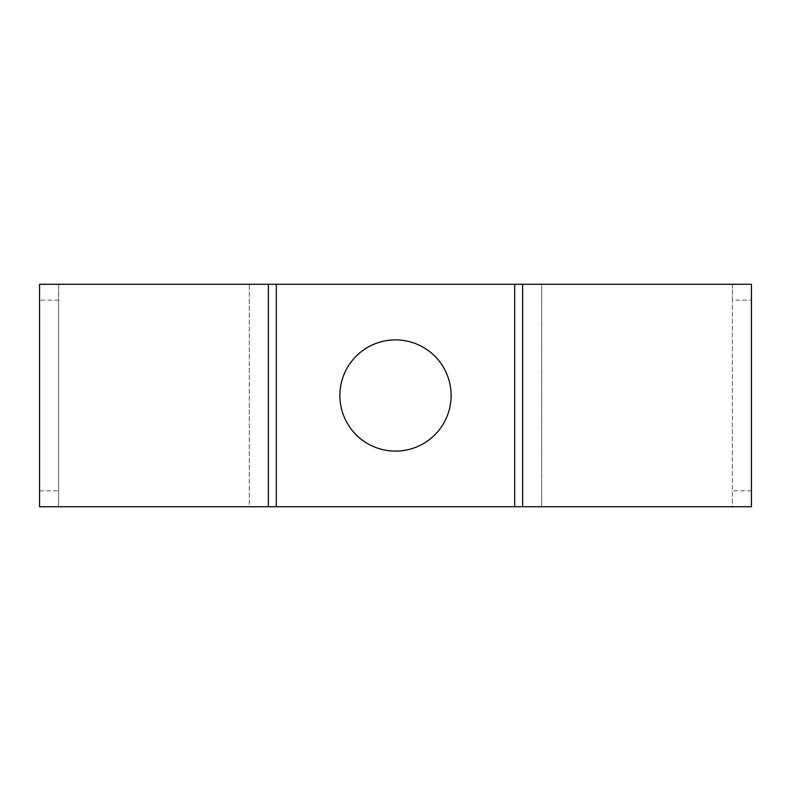 <?xml version="1.0" encoding="UTF-8"?>
<svg xmlns="http://www.w3.org/2000/svg" width="791" height="791" viewBox="0 0 791 791"><rect width="100%" height="100%" fill="white"/><g stroke="black" fill="none" stroke-linecap="round" stroke-linejoin="round"><path stroke-width="0.59" stroke-dasharray="3.96 2.97" d="M39.55 284.266L58.623 284.266L39.55 284.266L39.55 300.155L58.623 300.155L58.623 284.266L514.684 284.266L514.684 506.734L249.303 506.734L268.376 506.734L268.376 284.266L249.303 284.266L249.303 506.734L268.376 506.734M451.117 395.5A55.617 55.617 0 0 0 395.5 339.883A55.617 55.617 0 0 0 339.883 395.5A55.617 55.617 0 0 0 395.5 451.117A55.617 55.617 0 0 0 451.117 395.5M514.684 284.266L541.697 284.266L522.624 284.266L522.624 506.734L541.697 506.734L522.624 506.734M751.45 284.266L751.45 300.155L732.377 300.155L732.377 284.266L751.45 284.266L541.697 284.266L541.697 506.734L514.684 506.734M732.377 284.266L732.377 506.734L541.697 506.734L541.697 284.266L522.624 284.266M732.377 506.734L751.45 506.734L732.377 506.734L732.377 300.155M751.45 300.155L751.45 506.734M268.376 284.266L249.303 284.266L249.303 506.734L39.55 506.734L58.623 506.734L58.623 300.155M58.623 284.266L58.623 506.734M39.55 300.155L39.55 506.734M276.316 284.266L276.316 506.734M751.45 490.845L732.377 490.845M39.55 490.845L58.623 490.845"/><path stroke-width="1.19" d="M276.316 506.734L522.624 506.734L522.624 284.266L268.376 284.266L268.376 506.734L276.316 506.734L276.316 284.266M451.117 395.5A55.617 55.617 0 0 1 395.5 451.117A55.617 55.617 0 0 1 339.883 395.5A55.617 55.617 0 0 1 395.5 339.883A55.617 55.617 0 0 1 451.117 395.5M522.624 284.266L751.45 284.266L751.45 506.734L522.624 506.734M268.376 284.266L39.55 284.266L39.55 506.734L268.376 506.734M514.684 284.266L514.684 506.734"/></g></svg>
